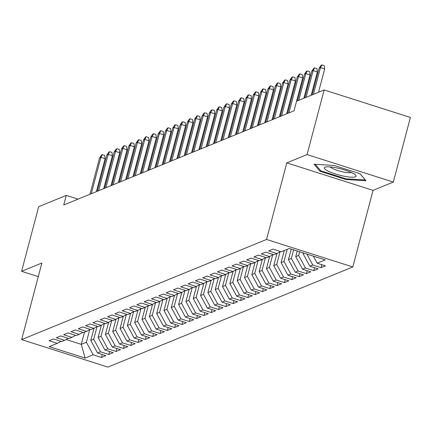 <?xml version="1.0" encoding="UTF-8"?>
<svg xmlns="http://www.w3.org/2000/svg" width="432" height="432" viewBox="0 0 432 432"><rect width="100%" height="100%" fill="white"/><g stroke="black" fill="none" stroke-linecap="round" stroke-linejoin="round"><path stroke-width="0.65" d="M393.325 182.077L307.071 154.58L286.799 162.869L373.048 190.366L393.325 182.077L410.4 117.455L324.146 89.959L296.552 101.239L294.019 110.813L63.742 204.979L66.269 195.404L38.675 206.685L21.6 271.307L38.281 276.626M373.048 190.366L352.814 266.954L107.892 367.103L21.643 339.606L266.56 239.458L352.814 266.954M84.467 332.235L81.265 344.347L85.131 358.09L93.182 354.796L101.461 357.437L105.851 355.639L97.578 352.998L100.505 351.805L108.783 354.44L113.173 352.647L104.895 350.006L107.827 348.808L116.1 351.448L120.49 349.65L112.217 347.015L115.144 345.816L123.422 348.457L127.813 346.658L119.534 344.023L122.467 342.824L130.739 345.46L135.13 343.667L126.857 341.026L129.784 339.833L138.062 342.468L142.452 340.675L134.174 338.035L137.106 336.836L145.379 339.476L149.769 337.678L141.496 335.043L144.423 333.844L152.701 336.485L157.091 334.687L148.813 332.046L151.745 330.853L160.018 333.488L164.408 331.695L156.136 329.054L159.062 327.861L167.341 330.496L171.731 328.703L163.453 326.063L166.385 324.864L174.658 327.505L179.053 325.706L170.775 323.071L173.702 321.872L181.98 324.513L186.37 322.715L178.097 320.074L181.024 318.881L189.297 321.516L193.693 319.723L185.414 317.083L188.341 315.884L196.619 318.524L201.01 316.726L192.737 314.091L195.664 312.892L203.936 315.533L208.332 313.735L200.054 311.099L202.981 309.901L211.259 312.536L215.649 310.743L207.376 308.102L210.303 306.909L218.576 309.544L222.971 307.751L214.693 305.111L217.62 303.912L225.898 306.553L230.288 304.754L222.016 302.119L224.942 300.92L233.215 303.561L237.611 301.763L229.333 299.128L232.259 297.929L240.538 300.564L244.928 298.771L236.655 296.131L239.582 294.937L247.855 297.572L252.25 295.78L243.972 293.139L246.899 291.94L255.177 294.581L259.567 292.783L251.294 290.147L254.221 288.949L262.494 291.589L266.89 289.791L258.611 287.15L261.538 285.957L269.816 288.592L274.207 286.799L265.934 284.159L268.861 282.96L277.139 285.601L281.529 283.802L273.251 281.167L276.183 279.968L284.456 282.609L288.846 280.811L280.573 278.176L283.5 276.977L291.778 279.612L296.168 277.819L287.89 275.179L290.822 273.985L299.095 276.62L303.485 274.828L295.213 272.187L298.139 270.988L306.418 273.629L310.808 271.831L302.53 269.195L305.462 267.997L313.735 270.637L318.125 268.839L309.852 266.204L312.779 265.005L321.057 267.64L325.447 265.847L317.169 263.207L313.335 256.127M85.131 358.09L49.232 346.642L57.283 343.348L60.934 341.318M317.169 263.207L325.226 259.918L289.321 248.47L281.27 251.764L272.997 249.124L268.601 250.922L276.88 253.557L273.953 254.756L265.675 252.115L261.284 253.913L269.557 256.554L266.63 257.747L258.358 255.112L253.962 256.905L262.24 259.546L259.313 260.744L251.035 258.104L246.645 259.902L254.918 262.537L251.991 263.736L243.718 261.095L239.323 262.894L247.601 265.529L244.674 266.728L236.396 264.092L232.006 265.885L240.278 268.526L237.352 269.719L229.079 267.084L224.683 268.877L232.961 271.517L230.035 272.716L221.756 270.076L217.366 271.874L225.639 274.509L222.712 275.708L214.439 273.067L210.044 274.865L218.322 277.501L215.395 278.699L207.117 276.064L202.727 277.857L211 280.498L208.073 281.691L199.795 279.056L195.404 280.849L203.683 283.489L200.756 284.688L192.478 282.047L188.087 283.846L196.36 286.481L193.433 287.68L185.155 285.039L180.765 286.837L189.043 289.478L186.111 290.671L177.838 288.036L173.448 289.829L181.721 292.469L178.794 293.668L170.516 291.028L166.126 292.826L174.404 295.461L171.472 296.66L163.199 294.019L158.809 295.817L167.081 298.453L164.155 299.651L155.876 297.016L151.486 298.809L159.764 301.45L156.832 302.643L148.559 300.008L144.169 301.801L152.442 304.441L149.515 305.64L141.237 302.999L136.847 304.798L145.125 307.433L142.193 308.632L133.92 305.991L129.524 307.789L137.803 310.424L134.876 311.623L126.598 308.988L122.207 310.781L130.486 313.421L127.553 314.615L119.281 311.98L114.885 313.772L123.163 316.413L120.236 317.612L111.958 314.971L107.568 316.769L115.841 319.405L112.914 320.603L104.641 317.963L100.246 319.761L108.524 322.402L105.597 323.595L97.319 320.96L92.929 322.753L101.201 325.393L98.275 326.592L90.002 323.951L85.606 325.75L93.884 328.385L90.958 329.584L82.679 326.943L78.289 328.741L86.562 331.376L83.635 332.575L75.362 329.935L70.967 331.733L79.245 334.373L76.318 335.567L68.04 332.932L63.65 334.724L71.923 337.365L68.996 338.564L60.723 335.923L56.327 337.721L64.606 340.357L61.679 341.555L53.401 338.915L49.01 340.713L57.283 343.348M303.253 252.909L303.059 253.654L304.166 253.201M312.779 265.005L306.85 254.059M309.852 266.204L303.059 253.654M299.641 251.759L298.663 255.452L295.736 256.646L297.232 250.992M305.462 267.997L298.663 255.452M302.53 269.195L295.736 256.646M276.88 253.557L280.53 251.527M293.62 249.842L291.346 258.444L288.414 259.643L291.211 249.07M298.139 270.988L291.346 258.444M295.213 272.187L288.414 259.643M269.557 256.554L273.208 254.518M287.226 249.329L284.024 261.436L281.097 262.634L284.294 250.528M290.822 273.985L284.024 261.436M287.89 275.179L281.097 262.634M262.24 259.546L265.891 257.515M280.044 251.797L276.707 264.433L273.775 265.626L276.982 253.503M283.5 276.977L276.707 264.433M280.573 278.176L273.775 265.626M254.918 262.537L258.568 260.507M272.722 254.788L269.384 267.424L266.458 268.623L269.66 256.495M276.183 279.968L269.384 267.424M273.251 281.167L266.458 268.623M247.601 265.529L251.251 263.498M265.405 257.785L262.067 270.416L259.135 271.615L262.343 259.486M268.861 282.96L262.067 270.416M265.934 284.159L259.135 271.615M240.278 268.526L243.929 266.49M258.082 260.777L254.745 273.407L251.818 274.606L255.02 262.483M261.538 285.957L254.745 273.407M258.611 287.15L251.818 274.606M232.961 271.517L236.612 269.487M250.765 263.768L247.428 276.404L244.496 277.598L247.703 265.475M254.221 288.949L247.428 276.404M251.294 290.147L244.496 277.598M225.639 274.509L229.289 272.479M243.443 266.765L240.106 279.396L237.179 280.595L240.381 268.466M246.899 291.94L240.106 279.396M243.972 293.139L237.179 280.595M218.322 277.501L221.972 275.47M236.126 269.757L232.789 282.388L229.856 283.586L233.064 271.463M239.582 294.937L232.789 282.388M236.655 296.131L229.856 283.586M211 280.498L214.65 278.462M228.803 272.749L225.466 285.379L222.539 286.578L225.742 274.455M232.259 297.929L225.466 285.379M229.333 299.128L222.539 286.578M203.683 283.489L207.333 281.459M221.486 275.74L218.144 288.376L215.217 289.57L218.419 277.447M224.942 300.92L218.144 288.376M222.016 302.119L215.217 289.57M196.36 286.481L200.011 284.45M214.164 278.737L210.827 291.368L207.9 292.567L211.102 280.438M217.62 303.912L210.827 291.368M214.693 305.111L207.9 292.567M189.043 289.478L192.694 287.442M206.847 281.729L203.504 294.359L200.578 295.558L203.78 283.435M210.303 306.909L203.504 294.359M207.376 308.102L200.578 295.558M181.721 292.469L185.371 290.434M199.525 284.72L196.187 297.356L193.261 298.55L196.463 286.427M202.981 309.901L196.187 297.356M200.054 311.099L193.261 298.55M174.404 295.461L178.054 293.431M192.202 287.712L188.865 300.348L185.938 301.541L189.14 289.418M195.664 312.892L188.865 300.348M192.737 314.091L185.938 301.541M167.081 298.453L170.732 296.422M184.885 290.709L181.548 303.34L178.621 304.538L181.823 292.41M188.341 315.884L181.548 303.34M185.414 317.083L178.621 304.538M159.764 301.45L163.415 299.414M177.563 293.701L174.226 306.331L171.299 307.53L174.501 295.407M181.024 318.881L174.226 306.331M178.097 320.074L171.299 307.53M152.442 304.441L156.092 302.411M170.246 296.692L166.909 309.328L163.982 310.522L167.184 298.399M173.702 321.872L166.909 309.328M170.775 323.071L163.982 310.522M145.125 307.433L148.77 305.402M162.923 299.684L159.586 312.32L156.659 313.519L159.862 301.39M166.385 324.864L159.586 312.32M163.453 326.063L156.659 313.519M137.803 310.424L141.453 308.394M155.606 302.681L152.269 315.311L149.342 316.51L152.545 304.382M159.062 327.861L152.269 315.311M156.136 329.054L149.342 316.51M130.486 313.421L134.131 311.386M148.284 305.672L144.947 318.303L142.02 319.502L145.222 307.379M151.745 330.853L144.947 318.303M148.813 332.046L142.02 319.502M123.163 316.413L126.814 314.383M140.967 308.664L137.63 321.3L134.703 322.493L137.905 310.37M144.423 333.844L137.63 321.3M141.496 335.043L134.703 322.493M115.841 319.405L119.491 317.374M133.645 311.661L130.307 324.292L127.381 325.49L130.583 313.362M137.106 336.836L130.307 324.292M134.174 338.035L127.381 325.49M108.524 322.402L112.174 320.366M126.328 314.653L122.99 327.283L120.058 328.482L123.266 316.359M129.784 339.833L122.99 327.283M126.857 341.026L120.058 328.482M101.201 325.393L104.852 323.357M119.005 317.644L115.668 330.275L112.741 331.474L115.943 319.351M122.467 342.824L115.668 330.275M119.534 344.023L112.741 331.474M93.884 328.385L97.535 326.354M111.688 320.636L108.351 333.272L105.419 334.465L108.626 322.342M115.144 345.816L108.351 333.272M112.217 347.015L105.419 334.465M86.562 331.376L90.212 329.346M104.366 323.633L101.029 336.263L98.102 337.462L101.304 325.334M107.827 348.808L101.029 336.263M104.895 350.006L98.102 337.462M79.245 334.373L82.895 332.338M97.049 326.624L93.712 339.255L90.779 340.454L93.987 328.331M100.505 351.805L93.712 339.255M97.578 352.998L90.779 340.454M71.923 337.365L75.573 335.335M89.726 329.616L86.389 342.252L81.265 344.347L66.118 339.514M93.182 354.796L86.389 342.252M64.606 340.357L68.256 338.326M307.071 154.58L324.146 89.959M21.643 339.606L41.877 263.018L21.6 271.307M286.799 162.869L266.56 239.458M78.003 199.147L66.269 195.404M319.972 171.234L345.951 179.518L366.001 180.77L360.077 173.74L334.103 165.461L314.048 164.209L319.972 171.234L320.242 170.224M101.461 357.437L102.238 354.488M108.783 354.44L109.561 351.491M116.1 351.448L116.878 348.5M123.422 348.457L124.2 345.508M130.739 345.46L131.517 342.517M138.062 342.468L138.839 339.52M145.379 339.476L146.156 336.528M152.701 336.485L153.479 333.536M160.018 333.488L160.796 330.539M167.341 330.496L168.118 327.548M174.658 327.505L175.435 324.556M181.98 324.513L182.758 321.565M189.297 321.516L190.075 318.568M196.619 318.524L197.397 315.576M203.936 315.533L204.719 312.584M211.259 312.536L212.036 309.593M218.576 309.544L219.359 306.596M225.898 306.553L226.676 303.604M233.215 303.561L233.998 300.613M240.538 300.564L241.315 297.621M247.855 297.572L248.638 294.624M255.177 294.581L255.955 291.632M262.494 291.589L263.277 288.641M269.816 288.592L270.594 285.644M277.139 285.601L277.916 282.652M284.456 282.609L285.233 279.661M291.778 279.612L292.556 276.669M299.095 276.62L299.873 273.672M306.418 273.629L307.195 270.68M313.735 270.637L314.512 267.689M321.057 267.64L321.835 264.697M346.129 178.832L345.951 179.518M96.379 191.63L105.073 158.722L100.877 157.383L91.276 193.714M99.56 157.923L101.606 154.991L102.341 154.688L100.877 157.383L99.56 157.923L89.959 194.254M102.341 154.688L104.668 155.434L105.073 158.722M103.696 188.638L112.396 155.731L108.2 154.391L98.599 190.723M106.882 154.931L108.929 151.994L109.658 151.697L108.2 154.391L106.882 154.931L97.281 191.263M109.658 151.697L111.991 152.442L112.396 155.731M111.019 185.647L119.713 152.734L115.517 151.4L105.916 187.731M114.199 151.934L116.246 149.002L116.98 148.705L115.517 151.4L114.199 151.934L104.598 188.271M116.98 148.705L119.308 149.445L119.713 152.734M336.695 167.908A16.405 3.197 -165.2 0 0 325.539 167.011A16.405 3.197 -165.2 0 0 327.942 171.023A16.405 3.197 -165.2 0 0 343.607 176.11A16.405 3.197 -165.2 0 0 355.325 174.879A16.405 3.197 -165.2 0 0 336.695 167.908M330.237 166.914A11.232 2.187 -165.2 0 0 343.267 171.985A11.232 2.187 -165.2 0 0 351.286 172.476M365.337 179.977L345.892 178.821L320.722 170.797L315.23 164.279M359.996 173.713L365.321 180.031M118.336 182.65L127.035 149.742L122.839 148.403L113.238 184.739M121.522 148.943L123.568 146.011L124.297 145.708L122.839 148.403L121.522 148.943L111.92 185.274M124.297 145.708L126.63 146.453L127.035 149.742M125.658 179.658L134.352 146.75L130.156 145.411L120.555 181.742M128.839 145.951L130.885 143.019L131.62 142.717L130.156 145.411L128.839 145.951L119.237 182.282M131.62 142.717L133.947 143.462L134.352 146.75M132.98 176.666L141.674 143.759L137.479 142.42L127.877 178.751M136.161 142.96L138.208 140.022L138.937 139.725L137.479 142.42L136.161 142.96L126.56 179.291M138.937 139.725L141.269 140.465L141.674 143.759M140.297 173.675L148.991 140.762L144.796 139.428L135.194 175.759M143.478 139.963L145.525 137.03L146.259 136.733L144.796 139.428L143.478 139.963L133.877 176.299M146.259 136.733L148.592 137.473L148.991 140.762M147.62 170.678L156.314 137.77L152.118 136.431L142.517 172.768M150.8 136.971L152.847 134.039L153.576 133.736L152.118 136.431L150.8 136.971L141.199 173.302M153.576 133.736L155.909 134.482L156.314 137.77M154.937 167.686L163.631 134.779L159.435 133.439L149.839 169.771M158.117 133.979L160.164 131.042L160.898 130.745L159.435 133.439L158.117 133.979L148.522 170.311M160.898 130.745L163.231 131.49L163.631 134.779M162.259 164.695L170.953 131.782L166.757 130.448L157.156 166.779M165.44 130.982L167.486 128.05L168.215 127.753L166.757 130.448L165.44 130.982L155.839 167.319M168.215 127.753L170.548 128.493L170.953 131.782M169.576 161.698L178.27 128.79L174.074 127.451L164.479 163.787M172.757 127.991L174.803 125.059L175.538 124.756L174.074 127.451L172.757 127.991L163.161 164.322M175.538 124.756L177.871 125.501L178.27 128.79M176.899 158.706L185.593 125.798L181.397 124.459L171.796 160.79M180.079 124.999L182.126 122.067L182.855 121.765L181.397 124.459L180.079 124.999L170.478 161.33M182.855 121.765L185.188 122.51L185.593 125.798M184.216 155.714L192.91 122.807L188.714 121.468L179.118 157.799M187.396 122.008L189.443 119.07L190.177 118.773L188.714 121.468L187.396 122.008L177.8 158.339M190.177 118.773L192.51 119.518L192.91 122.807M191.538 152.723L200.232 119.81L196.036 118.476L186.435 154.807M194.719 119.011L196.765 116.078L197.494 115.781L196.036 118.476L194.719 119.011L185.117 155.347M197.494 115.781L199.827 116.521L200.232 119.81M198.855 149.726L207.549 116.818L203.353 115.479L193.757 151.816M202.036 116.019L204.082 113.087L204.817 112.784L203.353 115.479L202.036 116.019L192.44 152.35M204.817 112.784L207.149 113.53L207.549 116.818M206.177 146.734L214.871 113.827L210.676 112.487L201.074 148.819M209.358 113.027L211.405 110.095L212.139 109.793L210.676 112.487L209.358 113.027L199.757 149.359M212.139 109.793L214.466 110.538L214.871 113.827M213.494 143.743L222.188 110.835L217.993 109.496L208.397 145.827M216.675 110.036L218.727 107.098L219.456 106.801L217.993 109.496L216.675 110.036L207.079 146.367M219.456 106.801L221.789 107.541L222.188 110.835M220.817 140.751L229.511 107.838L225.315 106.504L215.714 142.835M223.997 107.039L226.044 104.107L226.778 103.81L225.315 106.504L223.997 107.039L214.396 143.375M226.778 103.81L229.106 104.549L229.511 107.838M228.134 137.754L236.828 104.846L232.632 103.507L223.036 139.844M231.314 104.047L233.366 101.115L234.095 100.813L232.632 103.507L231.314 104.047L221.719 140.378M234.095 100.813L236.428 101.558L236.828 104.846M235.456 134.762L244.15 101.855L239.954 100.516L230.353 136.847M238.637 101.056L240.683 98.118L241.418 97.821L239.954 100.516L238.637 101.056L229.036 137.387M241.418 97.821L243.745 98.566L244.15 101.855M242.773 131.771L251.473 98.858L247.271 97.524L237.676 133.855M245.954 98.059L248.006 95.126L248.735 94.829L247.271 97.524L245.954 98.059L236.358 134.395M248.735 94.829L251.068 95.569L251.473 98.858M250.096 128.774L258.79 95.866L254.594 94.527L244.993 130.864M253.276 95.067L255.323 92.135L256.057 91.832L254.594 94.527L253.276 95.067L243.675 131.398M256.057 91.832L258.385 92.578L258.79 95.866M257.413 125.782L266.112 92.875L261.911 91.535L252.315 127.867M260.593 92.075L262.645 89.143L263.374 88.841L261.911 91.535L260.593 92.075L250.997 128.407M263.374 88.841L265.707 89.586L266.112 92.875M264.735 122.791L273.429 89.883L269.233 88.544L259.632 124.875M267.916 89.084L269.962 86.146L270.697 85.849L269.233 88.544L267.916 89.084L258.314 125.415M270.697 85.849L273.024 86.594L273.429 89.883M272.052 119.799L280.751 86.886L276.556 85.552L266.954 121.883M275.238 86.087L277.285 83.155L278.014 82.858L276.556 85.552L275.238 86.087L265.637 122.423M278.014 82.858L280.346 83.597L280.751 86.886M279.374 116.802L288.068 83.894L283.873 82.555L274.271 118.892M282.555 83.095L284.602 80.163L285.336 79.861L283.873 82.555L282.555 83.095L272.954 119.426M285.336 79.861L287.663 80.606L288.068 83.894M286.691 113.81L295.391 80.903L291.195 79.564L281.594 115.895M289.877 80.104L291.924 77.171L292.653 76.869L291.195 79.564L289.877 80.104L280.276 116.435M292.653 76.869L294.986 77.614L295.391 80.903M294.014 110.819L302.708 77.911L298.512 76.572L288.911 112.903M297.194 77.112L299.241 74.174L299.975 73.877L298.512 76.572L297.194 77.112L287.593 113.443M299.975 73.877L302.303 74.623L302.708 77.911M303.863 98.253L310.03 74.914L305.834 73.58L298.76 100.337M304.517 74.115L306.563 71.183L307.292 70.886L305.834 73.58L304.517 74.115L297.443 100.877M307.292 70.886L309.625 71.626L310.03 74.914M311.18 95.256L317.347 71.923L313.151 70.583L306.083 97.346M311.834 71.123L313.88 68.191L314.615 67.889L313.151 70.583L311.834 71.123L304.765 97.88M314.615 67.889L316.948 68.634L317.347 71.923M318.503 92.264L324.67 68.931L320.474 67.592L313.4 94.349M319.156 68.132L321.203 65.194L321.932 64.897L320.474 67.592L319.156 68.132L312.082 94.889M321.932 64.897L324.265 65.642L324.67 68.931"/></g></svg>
